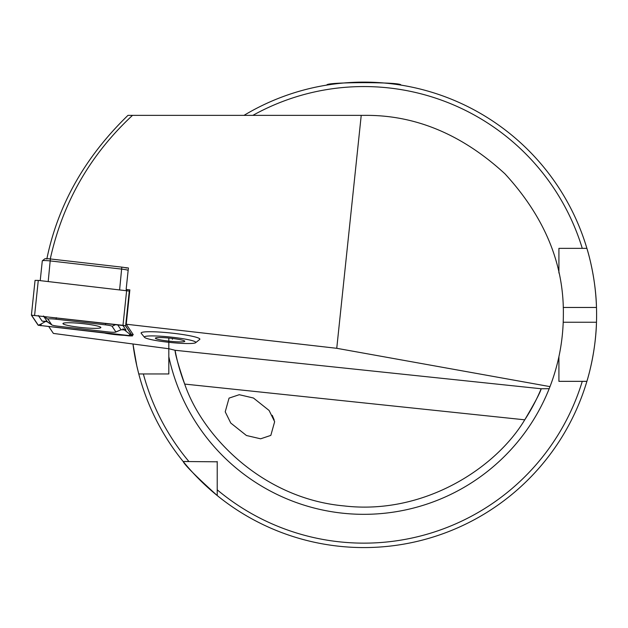 <?xml version="1.0" encoding="UTF-8"?>
<svg xmlns="http://www.w3.org/2000/svg" width="628" height="628" viewBox="0 0 628 628"><rect width="100%" height="100%" fill="white"/><g stroke="black" fill="none" stroke-linecap="round" stroke-linejoin="round"><path stroke-width="0.94" d="M274.648 421.702L269.106 410.469L253.437 398.011L239.244 394.706L229.047 398.121L225.224 411.811L230.759 423.044L246.435 435.502L260.628 438.807L270.825 435.392L274.648 421.702M274.208 420.022L272.246 415.32M132.5 335.109A17.364 1.813 -174 0 0 133.214 334.685A17.364 1.813 -174 0 0 133.167 334.52L126.244 324.229L336.749 348.305L549.995 386.62C558.857 363.518 563.308 339.591 563.355 314.848C564.038 263.941 544.562 216.919 504.928 173.791C461.8 134.157 414.778 114.681 363.871 115.371L132.5 115.371C90.102 154.802 62.682 202.687 50.248 259.042M105.08 333.154A17.364 1.813 -174 0 0 115.952 334.693A17.364 1.813 -174 0 0 123.983 335.321M199.61 339.52A29.555 3.093 -174 0 0 199.743 338.83A29.555 3.093 -174 0 0 170.478 332.973A29.555 3.093 -174 0 0 141.284 332.683A29.555 3.093 -174 0 0 141.276 333.389M329.637 84.654L326.929 85.07C324.613 81.86 403.152 81.868 400.813 85.07L400.099 84.961M587.745 378.433A232.729 232.729 0 0 1 586.897 381.345C586.709 381.957 595.729 354.09 596.482 322.235A232.729 232.729 0 0 1 588.012 377.491M558.92 356.673L558.92 381.345L586.897 381.345A232.729 232.729 0 0 1 138.05 371.124M137.768 369.978A232.729 232.729 0 0 1 132.971 343.995L136.81 365.889L138.772 373.958L143.357 373.958L138.772 373.958M563.214 322.235L596.482 322.235A232.729 232.729 0 0 0 596.482 307.461C595.744 275.739 586.725 247.738 586.897 248.358L558.92 248.358L558.92 273.031M586.897 381.345L582.266 381.345A228.294 228.294 0 0 1 217.217 489.809L217.217 495.555C196.25 476.566 184.899 465.215 183.164 461.509L217.217 461.808M48.89 326.733L53.388 333.413L169.238 348.807L175.071 350.275C175.133 353.917 178.336 365.182 184.687 384.077C202.711 436.86 263.171 498.499 343.791 505.893C424.19 515.415 496.144 467.703 524.749 419.818C534.86 402.705 540.339 392.351 541.179 388.756L549.186 388.685A199.484 199.484 0 0 1 168.822 356.673L168.822 373.958L143.357 373.958A228.294 228.294 0 0 0 188.91 461.509L183.164 461.509L188.91 461.509M124.587 267.536L128.402 267.975L126.142 289.461L126.872 290.536M126.244 324.229L129.855 289.885L126.142 289.461M336.749 348.305L361.226 115.371M549.995 386.62L549.186 388.685M524.749 419.818A192.097 192.097 0 0 0 541.179 388.756A192.097 192.097 0 0 1 524.749 419.818L184.687 384.077A192.097 192.097 0 0 1 175.071 350.275A192.097 192.097 0 0 0 184.687 384.077M168.822 338.045L168.822 356.673M217.217 489.809L217.217 461.509M243.994 115.371A232.729 232.729 0 0 1 586.897 248.358L582.266 248.358A228.294 228.294 0 0 0 252.849 115.371M163.508 373.958L168.822 373.958M596.482 307.461A232.729 232.729 0 0 0 586.897 248.358A232.729 232.729 0 0 1 596.482 307.461L563.214 307.461M46.825 259.034C57.909 205.026 84.953 157.133 127.955 115.371L132.5 115.371M161.035 341.326A25.858 2.7 6 0 1 144.495 337.322A25.858 2.7 6 0 1 179.161 338.123A25.858 2.7 6 0 1 195.646 342.7A25.858 2.7 6 0 1 161.035 341.326M175.275 338.814A14.774 1.546 6 0 1 184.726 341.106A14.774 1.546 6 0 1 164.921 340.643A14.774 1.546 6 0 1 155.501 338.029A14.774 1.546 6 0 1 175.275 338.814M172.464 338.445L172.378 339.308M128.151 270.338A7.387 0.769 -174 0 0 121.793 269.114L50.358 260.942A7.387 0.769 -174 0 0 42.343 260.793A7.387 0.769 -174 0 0 42.296 260.871A7.387 0.769 -174 0 0 42.312 260.934M42.343 260.793L44.761 258.854A5.173 0.542 6 0 1 50.373 258.956L121.808 267.128A5.173 0.542 6 0 1 126.424 268.101A5.173 0.542 6 0 1 126.432 268.109L126.432 268.109M80.046 327.353A19.06 1.994 -174 0 0 100.865 327.541A19.06 1.994 -174 0 0 83.767 323.75A19.06 1.994 -174 0 0 62.949 323.561A19.06 1.994 -174 0 0 80.046 327.353M112.067 326.27A7.387 0.769 -174 0 0 105.457 324.864L56.002 319.212A7.387 0.769 -174 0 0 47.956 319.205L51.747 324.833A7.387 0.769 -174 0 0 51.834 324.919A7.387 0.769 -174 0 0 58.349 326.238L107.804 331.89A7.387 0.769 -174 0 0 115.733 332.094A7.387 0.769 -174 0 0 115.85 331.898L112.067 326.27L115.952 324.503M125.631 325.854L31.4 315.162L38.175 325.249L132.406 335.941L125.631 325.854L129.29 291.07L38.284 280.41L35.058 280.378L31.416 315.138M129.674 291.635L129.29 291.07M31.4 315.162L35.058 280.378M122.978 325.312L31.557 315.201L38.324 325.265L129.195 335.901L132.257 335.901L125.49 325.846L122.978 325.312M123.818 329.472L129.635 334.033L129.195 335.901M47.924 322.14L45.813 321.308L41.275 323.922L40.836 325.791M122.79 325.288L126.032 330.1L124.116 329.535M45.813 321.308L42.139 321.144L38.355 315.515M115.733 332.094L120.992 329.81L115.85 331.898M43.481 316.01L47.383 321.748M541.179 388.756L175.071 350.275M119.626 289.712L121.808 267.128M50.373 258.956L48.199 281.54M126.377 289.806L126.307 290.474M126.644 290.513L122.994 325.296M132.634 333.719L132.398 335.917M38.284 280.41L34.626 315.193M129.635 334.033L132.257 335.901M41.275 323.922L38.324 325.265M105.818 323.349L105.457 324.864M126.032 330.1L120.906 329.614L117.593 324.692M42.139 321.144L47.273 321.638L51.747 324.833M43.834 316.261L47.956 319.205M56.363 317.69L56.002 319.212M144.495 337.322L141.222 333.327M195.646 342.7L199.673 339.465M42.296 260.871L40.216 280.63M132.641 333.735L132.406 335.941M51.834 324.919L46.103 321.01M122.939 328.821L124.47 329.645L120.992 329.81"/></g></svg>
